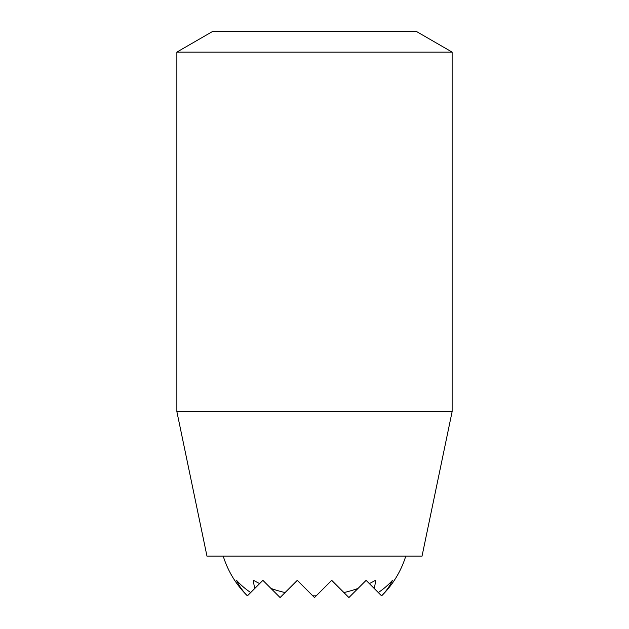 <?xml version="1.0" encoding="UTF-8"?>
<svg xmlns="http://www.w3.org/2000/svg" width="629" height="629" viewBox="0 0 629 629"><rect width="100%" height="100%" fill="white"/><g stroke="black" fill="none" stroke-linecap="round" stroke-linejoin="round"><path stroke-width="0.94" d="M312.778 595.828L314.5 597.55L316.222 595.828A95.584 67.586 180 0 1 312.778 595.828L297.297 580.347L285.086 592.557A95.584 67.586 180 0 1 270.965 588.422L280.094 597.55L285.086 592.557M369.365 583.594L374.184 588.422A60.903 43.063 180 0 0 375.395 580.347A95.584 67.586 180 0 1 369.365 583.594L366.109 580.347L358.035 588.422A95.584 67.586 180 0 1 343.914 592.557L331.703 580.347L316.222 595.828M236.551 580.347A81.864 57.884 180 0 0 247.409 595.828L250.68 592.557A92.251 65.235 180 0 1 236.551 580.347M270.965 588.422L262.891 580.347L259.635 583.594A95.584 67.586 180 0 1 253.605 580.347A60.903 43.063 180 0 0 254.816 588.422L250.68 592.557M378.32 592.557L381.591 595.828A81.864 57.884 180 0 0 392.449 580.347A92.251 65.235 180 0 1 378.32 592.557L374.184 588.422M452.125 411.649L422.02 556.162L206.98 556.162L176.875 411.649L452.125 411.649L452.125 52.097L176.875 52.097L176.875 411.649M452.125 52.097L416.374 31.45L212.626 31.45L176.875 52.097M343.914 592.557L348.906 597.55L358.035 588.422M254.816 588.422L259.635 583.594M223.232 556.162A95.584 95.584 0 0 0 247.386 595.828M381.614 595.828A95.584 95.584 0 0 0 405.768 556.162"/></g></svg>

